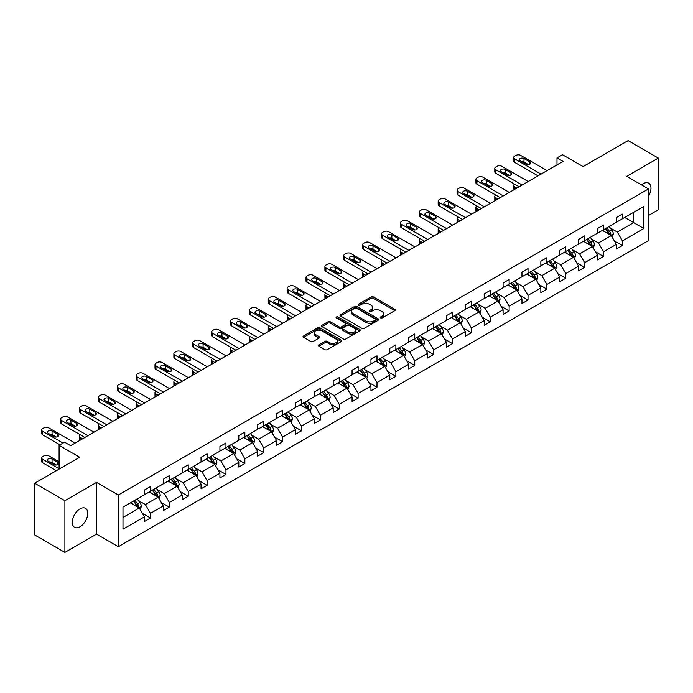 <?xml version="1.0" encoding="UTF-8"?>
<svg xmlns="http://www.w3.org/2000/svg" width="693" height="693" viewBox="0 0 693 693"><rect width="100%" height="100%" fill="white"/><g stroke="black" fill="none" stroke-linecap="round" stroke-linejoin="round"><path stroke-width="1.04" d="M380.535 317.948A1.178 0.676 0 0 0 382.198 317.948L394.819 310.655A1.681 0.97 0 0 0 395.313 309.97A1.681 0.97 0 0 0 394.819 309.286L373.44 296.942A1.681 0.97 0 0 0 371.067 296.942L358.446 304.227A1.178 0.676 0 0 0 358.099 304.712A1.178 0.676 0 0 0 358.446 305.189A1.178 0.676 0 0 0 360.109 305.189L361.737 304.244A5.379 3.101 0 0 1 369.343 304.244L371.127 305.275A5.379 3.101 0 0 1 372.695 307.467A5.379 3.101 0 0 1 371.127 309.667L369.49 310.603A1.178 0.676 0 0 0 369.144 311.088A1.178 0.676 0 0 0 369.49 311.564A1.178 0.676 0 0 0 371.153 311.564L372.791 310.62A5.379 3.101 0 0 1 380.388 310.62L382.172 311.651A5.379 3.101 0 0 1 383.749 313.851A5.379 3.101 0 0 1 382.172 316.043L380.535 316.987A1.178 0.676 0 0 0 380.197 317.463A1.178 0.676 0 0 0 380.535 317.948L380.535 316.987M80.033 526.758A10.949 6.324 120 0 0 87.188 517.099A10.949 6.324 120 0 0 85.508 508.324A10.949 6.324 120 0 0 80.033 508.87A10.949 6.324 120 0 0 72.878 518.52A10.949 6.324 120 0 0 74.549 527.295A10.949 6.324 120 0 0 80.033 526.758M648.483 196.18A10.949 6.324 120 0 0 648.7 183.169A10.949 6.324 120 0 0 643.225 183.714A10.949 6.324 120 0 0 641.536 184.901M648.483 215.462L658.35 209.771L658.35 158.073L628.101 140.601L583.082 166.597L562.508 154.721L556.999 157.9L556.999 164.882M64.899 552.399L96.552 534.13L96.552 482.423L64.899 500.692L64.899 552.399L34.65 534.927L34.65 483.229L79.669 457.241L59.096 445.356L59.096 469.118M64.899 500.692L34.65 483.229M318.919 344.811A1.681 0.97 0 0 0 318.425 345.495A1.681 0.97 0 0 0 318.919 346.179L324.922 349.644A1.681 0.97 0 0 0 327.295 349.644L341.311 341.554A1.681 0.97 0 0 0 341.805 340.869A1.681 0.97 0 0 0 341.311 340.185L319.932 327.841A1.681 0.97 0 0 0 317.559 327.841L303.534 335.932A1.681 0.97 0 0 0 303.049 336.616A1.681 0.97 0 0 0 303.534 337.3L310.785 341.484A1.681 0.97 0 0 0 313.158 341.484L319.161 338.019A1.681 0.97 0 0 0 319.646 337.335A1.681 0.97 0 0 0 319.161 336.651L315.566 334.572A4.496 2.59 0 0 1 314.25 332.744A4.496 2.59 0 0 1 317.022 330.344A4.496 2.59 0 0 1 321.916 330.907L335.992 339.033A4.496 2.59 0 0 1 337.309 340.869A4.496 2.59 0 0 1 334.537 343.26A4.496 2.59 0 0 1 329.643 342.697L327.295 341.346A1.681 0.97 0 0 0 324.922 341.346L318.919 344.811L318.919 346.179M59.096 445.356L64.605 442.177L70.651 445.677L563.054 161.391L556.999 157.9M96.552 482.423L118.33 495.001L648.483 188.92L648.483 240.618L118.33 546.699L118.33 495.001M658.35 158.073L626.706 176.343L648.483 188.92M361.859 328.317A1.681 0.97 0 0 0 364.232 328.317L378.248 320.227A1.681 0.97 0 0 0 378.742 319.542A1.681 0.97 0 0 0 378.248 318.849L356.869 306.505A1.681 0.97 0 0 0 354.495 306.505L340.48 314.605A1.681 0.97 0 0 0 339.986 315.289A1.681 0.97 0 0 0 340.48 315.973L361.859 328.317M336.85 318.2A1.178 0.676 0 0 1 338.045 318.364L338.045 316.97L359.78 329.521A1.681 0.97 0 0 1 360.273 330.206A1.681 0.97 0 0 1 359.78 330.89L345.764 338.981A1.681 0.97 0 0 1 343.39 338.981L322.011 326.637L322.011 325.268A1.681 0.97 0 0 0 321.517 325.953A1.681 0.97 0 0 0 322.011 326.637M322.011 325.268L328.006 321.803A1.681 0.97 0 0 1 330.379 321.803L339.05 326.81A1.681 0.97 0 0 0 341.432 326.81L345.409 324.515A1.681 0.97 0 0 0 345.902 323.822A1.681 0.97 0 0 0 345.409 323.137L336.382 317.931A1.178 0.676 0 0 1 336.036 317.446A1.178 0.676 0 0 1 336.763 316.822A1.178 0.676 0 0 1 338.045 316.97M122.99 507.12L144.413 494.759L144.413 490.072L150.459 486.581L150.459 491.259L163.288 483.853L163.288 479.175L169.335 475.684L169.335 480.362L182.164 472.955L182.164 468.277L188.219 464.786L188.219 469.464L201.039 462.058L201.039 457.38L207.094 453.88L207.094 458.567L219.924 451.16L219.924 446.474L225.97 442.983L225.97 447.669L238.799 440.263L238.799 435.576L244.846 432.085L244.846 436.763L257.675 429.357L257.675 424.679L263.73 421.188L263.73 425.866L276.55 418.459L276.55 413.782L282.605 410.291L282.605 414.968L295.435 407.562L295.435 402.884L301.481 399.385L301.481 404.071L314.31 396.665L314.31 391.987L320.365 388.487L320.365 393.174L333.186 385.767L333.186 381.081L339.241 377.59L339.241 382.267L352.07 374.87L352.07 370.183L358.116 366.692L358.116 371.37L370.946 363.964L370.946 359.286L376.992 355.795L376.992 360.473L389.821 353.066L389.821 348.388L395.876 344.889L395.876 349.575L408.697 342.169L408.697 337.491L414.752 333.991L414.752 338.678L427.581 331.271L427.581 326.585L433.627 323.094L433.627 327.772L446.457 320.374L446.457 315.687L452.503 312.196L452.503 316.874L465.332 309.468L465.332 304.79L471.387 301.299L471.387 305.977L484.216 298.57L484.216 293.893L490.263 290.393L490.263 295.079L503.092 287.673L503.092 282.995L509.138 279.496L509.138 284.182L521.968 276.776L521.968 272.089L528.023 268.598L528.023 273.276L540.843 265.878L540.843 261.192L546.898 257.701L546.898 262.378L559.727 254.972L559.727 250.294L565.774 246.803L565.774 251.481L578.603 244.075L578.603 239.397L584.649 235.906L584.649 240.584L597.479 233.177L597.479 228.499L603.534 225L603.534 229.686L616.363 222.28L616.363 217.593L622.409 214.102L622.409 218.789L643.832 206.419L643.832 228.499L622.409 240.861L622.409 245.547L616.363 249.038L616.363 244.352L603.534 251.758L603.534 256.445L597.479 259.936L597.479 255.258L584.649 262.664L584.649 267.342L578.603 270.833L578.603 266.155L565.774 273.562L565.774 278.239L559.727 281.73L559.727 277.053L546.898 284.459L546.898 289.137L540.843 292.637L540.843 287.95L528.023 295.357L528.023 300.043L521.968 303.534L521.968 298.848L509.138 306.254L509.138 310.94L503.092 314.431L503.092 309.754L490.263 317.16L490.263 321.838L484.216 325.329L484.216 320.651L471.387 328.058L471.387 332.735L465.332 336.226L465.332 331.549L452.503 338.955L452.503 343.633L446.457 347.132L446.457 342.446L433.627 349.852L433.627 354.539L427.581 358.03L427.581 353.343L414.752 360.75L414.752 365.436L408.697 368.927L408.697 364.249L395.876 371.656L395.876 376.334L389.821 379.825L389.821 375.147L376.992 382.553L376.992 387.231L370.946 390.722L370.946 386.044L358.116 393.451L358.116 398.129L352.07 401.628L352.07 396.942L339.241 404.348L339.241 409.035L333.186 412.526L333.186 407.839L320.365 415.246L320.365 419.932L314.31 423.423L314.31 418.745L301.481 426.152L301.481 430.829L295.435 434.32L295.435 429.643L282.605 437.049L282.605 441.727L276.55 445.218L276.55 440.54L263.73 447.947L263.73 452.624L257.675 456.124L257.675 451.438L244.846 458.844L244.846 463.522L238.799 467.021L238.799 462.335L225.97 469.741L225.97 474.428L219.924 477.919L219.924 473.241L207.094 480.639L207.094 485.325L201.039 488.816L201.039 484.138L188.219 491.545L188.219 496.223L182.164 499.714L182.164 495.036L169.335 502.442L169.335 507.12L163.288 510.62L163.288 505.933L150.459 513.34L150.459 518.017L144.413 521.517L144.413 516.831L122.99 529.201L122.99 507.12M149.246 491.961L158.203 497.132L145.374 504.539L138.375 500.493M145.374 504.539L150.459 513.34M158.203 497.132L163.288 505.933M144.413 493.641L145.374 494.196L150.459 491.259M168.13 481.063L177.079 486.235L164.258 493.641L157.25 489.596M164.258 493.641L169.335 502.442M177.079 486.235L182.164 495.036M163.288 482.735L164.258 483.298L169.335 480.362M187.006 470.166L195.963 475.337L183.134 482.735L176.126 478.698M183.134 482.735L188.219 491.545M195.963 475.337L201.039 484.138M182.164 471.838L183.134 472.401L188.219 469.464M205.882 459.26L214.839 464.431L202.009 471.838L195.01 467.792M202.009 471.838L207.094 480.639M214.839 464.431L219.924 473.241M201.039 460.94L202.009 461.503L207.094 458.567M224.757 448.362L233.714 453.534L220.885 460.94L213.886 456.895M220.885 460.94L225.97 469.741M233.714 453.534L238.799 462.335M219.924 450.043L220.885 450.597L225.97 447.669M243.641 437.465L252.59 442.636L239.769 450.043L232.761 445.997M239.769 450.043L244.846 458.844M252.59 442.636L257.675 451.438M238.799 439.145L239.769 439.7L244.846 436.763M262.517 426.567L271.474 431.739L258.645 439.145L251.637 435.1M258.645 439.145L263.73 447.947M271.474 431.739L276.55 440.54M257.675 428.239L258.645 428.802L263.73 425.866M281.393 415.67L290.35 420.842L277.521 428.239L270.521 424.203M277.521 428.239L282.605 437.049M290.35 420.842L295.435 429.643M276.55 417.342L277.521 417.905L282.605 414.968M300.277 404.764L309.225 409.935L296.405 417.342L289.397 413.297M296.405 417.342L301.481 426.152M309.225 409.935L314.31 418.745M295.435 406.444L296.405 407.008L301.481 404.071M319.152 393.867L328.11 399.038L315.28 406.444L308.272 402.399M315.28 406.444L320.365 415.246M328.11 399.038L333.186 407.839M314.31 395.547L315.28 396.101L320.365 393.174M338.028 382.969L346.985 388.141L334.156 395.547L327.157 391.502M334.156 395.547L339.241 404.348M346.985 388.141L352.07 396.942M333.186 384.65L334.156 385.204L339.241 382.267M356.904 372.072L365.861 377.243L353.032 384.65L346.032 380.604M353.032 384.65L358.116 393.451M365.861 377.243L370.946 386.044M352.07 373.744L353.032 374.307L358.116 371.37M375.788 361.174L384.736 366.346L371.916 373.744L364.908 369.707M371.916 373.744L376.992 382.553M384.736 366.346L389.821 375.147M370.946 362.846L371.916 363.409L376.992 360.473M394.663 350.277L403.621 355.44L390.791 362.846L383.783 358.801M390.791 362.846L395.876 371.656M403.621 355.44L408.697 364.249M389.821 351.949L390.791 352.512L395.876 349.575M413.539 339.371L422.496 344.542L409.667 351.949L402.668 347.903M409.667 351.949L414.752 360.75M422.496 344.542L427.581 353.343M408.697 341.051L409.667 341.606L414.752 338.678M432.415 328.473L441.372 333.645L428.543 341.051L421.543 337.006M428.543 341.051L433.627 349.852M441.372 333.645L446.457 342.446M427.581 330.154L428.543 330.708L433.627 327.772M451.299 317.576L460.256 322.747L447.427 330.154L440.419 326.108M447.427 330.154L452.503 338.955M460.256 322.747L465.332 331.549M446.457 319.256L447.427 319.811L452.503 316.874M470.175 306.678L479.132 311.85L466.302 319.256L459.294 315.211M466.302 319.256L471.387 328.058M479.132 311.85L484.216 320.651M465.332 308.35L466.302 308.913L471.387 305.977M489.05 295.781L498.007 300.944L485.178 308.35L478.179 304.314M485.178 308.35L490.263 317.16M498.007 300.944L503.092 309.754M484.216 297.453L485.178 298.016L490.263 295.079M507.934 284.875L516.883 290.046L504.062 297.453L497.054 293.408M504.062 297.453L509.138 306.254M516.883 290.046L521.968 298.848M503.092 286.555L504.062 287.11L509.138 284.182M526.81 273.978L535.767 279.149L522.938 286.555L515.93 282.51M522.938 286.555L528.023 295.357M535.767 279.149L540.843 287.95M521.968 275.658L522.938 276.212L528.023 273.276M545.686 263.08L554.643 268.252L541.813 275.658L534.814 271.613M541.813 275.658L546.898 284.459M554.643 268.252L559.727 277.053M540.843 264.761L541.813 265.315L546.898 262.378M564.561 252.183L573.518 257.354L560.689 264.761L553.69 260.715M560.689 264.761L565.774 273.562M573.518 257.354L578.603 266.155M559.727 253.855L560.689 254.418L565.774 251.481M583.445 241.285L592.394 246.448L579.573 253.855L572.565 249.818M579.573 253.855L584.649 262.664M592.394 246.448L597.479 255.258M578.603 242.957L579.573 243.52L584.649 240.584M602.321 230.379L611.278 235.551L598.449 242.957L591.441 238.912M598.449 242.957L603.534 251.758M611.278 235.551L616.363 244.352M597.479 232.06L598.449 232.614L603.534 229.686M624.705 217.455L633.662 222.626L617.324 232.06L610.325 228.014M617.324 232.06L622.409 240.861M643.832 228.499L633.662 222.626L633.662 212.283L643.832 206.419M96.552 534.13L118.33 546.699M616.363 221.162L617.324 221.717L622.409 218.789M122.99 517.463L139.328 508.03L130.371 502.858M139.328 508.03L144.413 516.831M614.362 240.895L622.409 245.547M595.486 251.793L603.534 256.445M576.602 262.699L584.649 267.342M557.726 273.596L565.774 278.239M538.851 284.494L546.898 289.137M519.975 295.391L528.023 300.043M501.091 306.289L509.138 310.94M482.215 317.195L490.263 321.838M463.34 328.092L471.387 332.735M444.464 338.99L452.503 343.633M425.58 349.887L433.627 354.539M406.704 360.784L414.752 365.436M387.829 371.691L395.876 376.334M368.945 382.588L376.992 387.231M350.069 393.485L358.116 398.129M331.193 404.383L339.241 409.035M312.318 415.28L320.365 419.932M293.434 426.186L301.481 430.829M274.558 437.084L282.605 441.727M255.682 447.981L263.73 452.624M236.798 458.879L244.846 463.522M217.923 469.776L225.97 474.428M199.047 480.682L207.094 485.325M180.171 491.58L188.219 496.223M161.287 502.477L169.335 507.12M142.411 513.374L150.459 518.017M381.011 318.113L382.172 317.437A5.379 3.101 0 0 0 383.749 315.246L383.749 313.851M372.695 307.467L372.695 308.87A5.379 3.101 0 0 1 371.127 311.062L369.958 311.729M394.802 310.672L373.44 298.336A1.681 0.97 0 0 0 371.067 298.336L358.913 305.353M378.231 320.235L356.869 307.909A1.681 0.97 0 0 0 354.495 307.909L340.506 315.982M375.285 320.019A1.178 0.676 0 0 0 375.623 319.542A1.178 0.676 0 0 0 375.285 319.057L356.514 308.22A1.178 0.676 0 0 0 354.851 308.22L353.127 309.217A5.379 3.101 0 0 0 351.559 311.417A5.379 3.101 0 0 0 353.127 313.608L365.956 321.015A5.379 3.101 0 0 0 373.562 321.015L375.285 320.019L375.285 321.413A1.178 0.676 0 0 0 375.623 320.937L375.623 319.542M351.559 311.417L351.559 312.812A5.379 3.101 0 0 0 353.127 315.003L353.127 313.608M375.285 321.413L373.562 322.41A5.379 3.101 0 0 1 365.956 322.41L353.127 315.003M322.028 326.646L328.006 323.198L328.006 321.803M345.902 323.822L345.902 325.225A1.681 0.97 0 0 1 345.409 325.909L341.432 328.205A1.681 0.97 0 0 1 339.05 328.205L330.379 323.198A1.681 0.97 0 0 0 328.006 323.198M338.045 318.364L359.762 330.899M348.051 331.999A4.496 2.59 0 0 0 352.945 332.562A4.496 2.59 0 0 0 355.726 330.171A4.496 2.59 0 0 0 354.409 328.335L349.445 325.467A1.681 0.97 0 0 0 347.072 325.467L343.096 327.772A1.681 0.97 0 0 0 342.602 328.456A1.681 0.97 0 0 0 343.096 329.14L348.051 331.999L348.051 333.402A4.496 2.59 0 0 0 352.945 333.965A4.496 2.59 0 0 0 355.726 331.566L355.726 330.171M342.602 328.456L342.602 329.851A1.681 0.97 0 0 0 343.096 330.535L343.096 329.14M348.051 333.402L343.096 330.535M337.309 340.869L337.309 342.264A4.496 2.59 0 0 1 334.537 344.664A4.496 2.59 0 0 1 329.643 344.1L327.295 342.74A1.681 0.97 0 0 0 324.922 342.74L318.945 346.197M314.25 332.744L314.25 334.139A4.496 2.59 0 0 0 315.566 335.975L315.566 334.572M319.135 338.037L315.566 335.975M341.311 340.185L341.311 341.554L319.932 329.236A1.681 0.97 0 0 0 317.559 329.236L303.56 337.318M612.196 237.145L613.305 233.931A4.539 2.616 -120 0 0 611.858 230.067L609.147 226.446M604.27 231.505L603.092 229.937M516.822 188.08L514.682 186.841L514.682 189.319M513.963 189.726A3.422 1.975 180 0 1 513.678 188.938L513.678 185.447A3.422 1.975 -0 0 0 514.682 186.841M610.602 235.17L610.862 234.121A4.539 2.616 -120 0 0 609.563 231.401L606.843 227.772M605.708 228.43L608.697 232.415A2.313 1.334 60 0 1 609.121 233.117L610.862 234.121M605.396 228.612L608.107 232.233A4.539 2.616 60 0 1 609.242 234.381M514.57 184.121A3.422 1.975 -0 0 0 513.678 185.447M541.025 174.108L514.682 158.896A3.422 1.975 0 0 1 513.678 157.502A3.422 1.975 0 0 1 514.682 156.098L515.895 155.405A3.422 1.975 0 0 1 520.738 155.405L547.08 170.608M513.678 157.502L513.678 160.993A3.422 1.975 180 0 0 514.682 162.387L538.002 175.849M520.131 160.785A2.737 1.577 180 0 1 519.326 159.667A2.737 1.577 180 0 1 521.015 158.203A2.737 1.577 180 0 1 524.003 158.55L529.807 161.902A2.737 1.577 180 0 1 530.613 163.02A2.737 1.577 180 0 1 528.924 164.475A2.737 1.577 180 0 1 525.935 164.137L520.131 160.785M521.552 161.608A2.737 1.577 180 0 1 524.003 162.041L528.387 164.57M593.321 248.042L594.429 244.828A4.539 2.616 -120 0 0 592.983 240.965L590.263 237.344M585.394 242.411L584.216 240.835M497.946 198.978L495.807 197.739L495.807 200.216M495.088 200.623A3.422 1.975 180 0 1 494.802 199.835L494.802 196.344A3.422 1.975 -0 0 0 495.807 197.739M591.727 246.067L591.978 245.027A4.539 2.616 -120 0 0 590.687 242.299L587.967 238.669M586.832 239.328L589.821 243.321A2.313 1.334 60 0 1 590.237 244.023L591.978 245.027M586.512 239.509L589.232 243.13A4.539 2.616 60 0 1 590.358 245.279M495.686 195.019A3.422 1.975 -0 0 0 494.802 196.344M574.436 258.948L575.554 255.726A4.539 2.616 -120 0 0 574.107 251.871L571.387 248.241M566.519 253.309L565.341 251.732M479.071 209.875L476.931 208.636L476.931 211.114M476.212 211.53A3.422 1.975 180 0 1 475.926 210.733L475.926 207.242A3.422 1.975 -0 0 0 476.931 208.636M572.851 256.964L573.102 255.925A4.539 2.616 -120 0 0 571.803 253.196L569.092 249.567M567.957 250.225L570.945 254.218A2.313 1.334 60 0 1 571.361 254.92L573.102 255.925M567.636 250.407L570.356 254.036A4.539 2.616 60 0 1 571.482 256.176M476.81 205.916A3.422 1.975 -0 0 0 475.926 207.242M522.15 185.005L495.807 169.794A3.422 1.975 0 0 1 494.802 168.399A3.422 1.975 0 0 1 495.807 166.996L497.02 166.303A3.422 1.975 0 0 1 501.853 166.303L528.205 181.514M494.802 168.399L494.802 171.89A3.422 1.975 180 0 0 495.807 173.285L519.126 186.755M501.247 171.682A2.737 1.577 180 0 1 500.45 170.565A2.737 1.577 180 0 1 502.139 169.101A2.737 1.577 180 0 1 505.128 169.447L510.932 172.8A2.737 1.577 180 0 1 511.737 173.917A2.737 1.577 180 0 1 510.048 175.381A2.737 1.577 180 0 1 507.059 175.034L501.247 171.682M502.676 172.505A2.737 1.577 180 0 1 505.128 172.938L509.511 175.468M503.274 195.902L476.931 180.691A3.422 1.975 0 0 1 475.926 179.296A3.422 1.975 0 0 1 476.931 177.902L478.135 177.2A3.422 1.975 0 0 1 482.978 177.2L509.32 192.411M475.926 179.296L475.926 182.787A3.422 1.975 180 0 0 476.931 184.191L500.251 197.652M482.371 182.58A2.737 1.577 180 0 1 481.574 181.462A2.737 1.577 180 0 1 483.264 179.998A2.737 1.577 180 0 1 486.243 180.345L492.056 183.697A2.737 1.577 180 0 1 492.853 184.814A2.737 1.577 180 0 1 491.164 186.278A2.737 1.577 180 0 1 488.184 185.932L482.371 182.58M483.801 183.402A2.737 1.577 180 0 1 486.243 183.836L490.627 186.365M555.561 269.846L556.678 266.632A4.539 2.616 -120 0 0 555.232 262.768L552.512 259.139M547.635 264.206L546.456 262.63M460.195 220.772L458.047 219.542L458.047 222.011M457.337 222.427A3.422 1.975 180 0 1 457.051 221.639L457.051 218.139A3.422 1.975 -0 0 0 458.047 219.542M553.976 267.862L554.227 266.822A4.539 2.616 -120 0 0 552.927 264.094L550.207 260.464M549.073 261.122L552.061 265.116A2.313 1.334 60 0 1 552.486 265.817L554.227 266.822M548.761 261.304L551.472 264.934A4.539 2.616 60 0 1 552.607 267.074M457.934 216.814A3.422 1.975 -0 0 0 457.051 218.139M484.39 206.8L458.047 191.589A3.422 1.975 0 0 1 457.051 190.194A3.422 1.975 0 0 1 458.047 188.799L459.26 188.098A3.422 1.975 0 0 1 464.102 188.098L490.445 203.309M457.051 190.194L457.051 193.685A3.422 1.975 180 0 0 458.047 195.088L481.366 208.55M463.496 193.477A2.737 1.577 180 0 1 462.69 192.359A2.737 1.577 180 0 1 464.379 190.904A2.737 1.577 180 0 1 467.368 191.242L473.18 194.594A2.737 1.577 180 0 1 473.977 195.712A2.737 1.577 180 0 1 472.288 197.176A2.737 1.577 180 0 1 469.3 196.829L463.496 193.477M464.916 194.3A2.737 1.577 180 0 1 467.368 194.733L471.751 197.271M536.685 280.743L537.794 277.529A4.539 2.616 -120 0 0 536.347 273.666L533.636 270.036M528.759 275.104L527.581 273.536M441.311 231.679L439.171 230.44L439.171 232.909M438.452 233.324A3.422 1.975 180 0 1 438.167 232.536L438.167 229.045A3.422 1.975 -0 0 0 439.171 230.44M535.091 278.759L535.351 277.72A4.539 2.616 -120 0 0 534.052 274.991L531.332 271.37M530.197 272.02L533.186 276.013A2.313 1.334 60 0 1 533.61 276.715L535.351 277.72M529.885 272.202L532.596 275.831A4.539 2.616 60 0 1 533.731 277.971M439.05 227.711A3.422 1.975 -0 0 0 438.167 229.045M465.514 217.697L439.171 202.495A3.422 1.975 0 0 1 438.167 201.091A3.422 1.975 0 0 1 439.171 199.697L440.384 198.995A3.422 1.975 0 0 1 445.227 198.995L471.569 214.206M438.167 201.091L438.167 204.591A3.422 1.975 180 0 0 439.171 205.986L462.491 219.447M444.62 204.374A2.737 1.577 180 0 1 443.815 203.257A2.737 1.577 180 0 1 445.504 201.802A2.737 1.577 180 0 1 448.492 202.139L454.296 205.492A2.737 1.577 180 0 1 455.102 206.618A2.737 1.577 180 0 1 453.413 208.073A2.737 1.577 180 0 1 450.424 207.735L444.62 204.374M446.041 205.197A2.737 1.577 180 0 1 448.492 205.639L452.875 208.169M517.81 291.64L518.918 288.427A4.539 2.616 -120 0 0 517.472 284.563L514.752 280.942M509.883 286.001L508.705 284.433M422.435 242.576L420.296 241.337L420.296 243.815M419.577 244.222A3.422 1.975 180 0 1 419.291 243.434L419.291 239.943A3.422 1.975 -0 0 0 420.296 241.337M516.216 289.665L516.467 288.617A4.539 2.616 -120 0 0 515.176 285.888L512.456 282.268M511.321 282.926L514.31 286.911A2.313 1.334 60 0 1 514.726 287.612L516.467 288.617M511.001 283.108L513.721 286.729A4.539 2.616 60 0 1 514.847 288.877M420.175 238.617A3.422 1.975 -0 0 0 419.291 239.943M446.639 228.603L420.296 213.392A3.422 1.975 0 0 1 419.291 211.997A3.422 1.975 0 0 1 420.296 210.594L421.5 209.901A3.422 1.975 0 0 1 426.342 209.901L452.685 225.104M419.291 211.997L419.291 215.488A3.422 1.975 180 0 0 420.296 216.883L443.615 230.345M425.736 215.28A2.737 1.577 180 0 1 424.939 214.163A2.737 1.577 180 0 1 426.628 212.699A2.737 1.577 180 0 1 429.608 213.046L435.421 216.398A2.737 1.577 180 0 1 436.226 217.515A2.737 1.577 180 0 1 434.528 218.971A2.737 1.577 180 0 1 431.548 218.633L425.736 215.28M427.165 216.103A2.737 1.577 180 0 1 429.608 216.537L434 219.066M498.925 302.538L500.043 299.324A4.539 2.616 -120 0 0 498.596 295.461L495.876 291.84M491.008 296.907L489.83 295.331M403.56 253.473L401.412 252.235L401.412 254.712M400.701 255.119A3.422 1.975 180 0 1 400.415 254.331L400.415 250.84A3.422 1.975 -0 0 0 401.412 252.235M497.34 300.563L497.591 299.523A4.539 2.616 -120 0 0 496.292 296.795L493.581 293.165M492.437 293.823L495.434 297.817A2.313 1.334 60 0 1 495.85 298.518L497.591 299.523M492.125 294.005L494.845 297.626A4.539 2.616 60 0 1 495.971 299.774M401.299 249.515A3.422 1.975 -0 0 0 400.415 250.84M427.763 239.501L401.412 224.289A3.422 1.975 0 0 1 400.415 222.895A3.422 1.975 0 0 1 401.412 221.491L402.624 220.798A3.422 1.975 0 0 1 407.467 220.798L433.809 236.01M400.415 222.895L400.415 226.386A3.422 1.975 180 0 0 401.412 227.78L424.731 241.251M406.86 226.178A2.737 1.577 180 0 1 406.063 225.06A2.737 1.577 180 0 1 407.753 223.596A2.737 1.577 180 0 1 410.732 223.943L416.545 227.295A2.737 1.577 180 0 1 417.342 228.413A2.737 1.577 180 0 1 415.653 229.877A2.737 1.577 180 0 1 412.673 229.53L406.86 226.178M408.29 227.001A2.737 1.577 180 0 1 410.732 227.434L415.116 229.963M480.05 313.435L481.159 310.221A4.539 2.616 -120 0 0 479.712 306.367L477.001 302.737M472.124 307.805L470.945 306.228M384.676 264.371L382.536 263.132L382.536 265.61M381.817 266.025A3.422 1.975 180 0 1 381.531 265.228L381.531 261.737A3.422 1.975 -0 0 0 382.536 263.132M478.465 311.46L478.716 310.421A4.539 2.616 -120 0 0 477.416 307.692L474.696 304.062M473.562 304.721L476.55 308.714A2.313 1.334 60 0 1 476.975 309.416L478.716 310.421M473.25 304.903L475.961 308.532A4.539 2.616 60 0 1 477.096 310.672M382.423 260.412A3.422 1.975 -0 0 0 381.531 261.737M408.879 250.398L382.536 235.187A3.422 1.975 0 0 1 381.531 233.792A3.422 1.975 0 0 1 382.536 232.398L383.749 231.696A3.422 1.975 0 0 1 388.591 231.696L414.934 246.907M381.531 233.792L381.531 237.283A3.422 1.975 180 0 0 382.536 238.687L405.855 252.148M387.985 237.075A2.737 1.577 180 0 1 387.179 235.958A2.737 1.577 180 0 1 388.868 234.494A2.737 1.577 180 0 1 391.857 234.84L397.661 238.193A2.737 1.577 180 0 1 398.466 239.31A2.737 1.577 180 0 1 396.777 240.774A2.737 1.577 180 0 1 393.789 240.428L387.985 237.075M389.405 237.898A2.737 1.577 180 0 1 391.857 238.331L396.24 240.861M461.174 324.341L462.283 321.128A4.539 2.616 -120 0 0 460.836 317.264L458.116 313.634M453.248 318.702L452.07 317.125M365.8 275.268L363.66 274.038L363.66 276.507M362.941 276.923A3.422 1.975 180 0 1 362.656 276.135L362.656 272.635A3.422 1.975 -0 0 0 363.66 274.038M459.58 322.358L459.84 321.318A4.539 2.616 -120 0 0 458.541 318.589L455.821 314.96M454.686 315.618L457.675 319.612A2.313 1.334 60 0 1 458.099 320.313L459.84 321.318M454.365 315.8L457.085 319.43A4.539 2.616 60 0 1 458.22 321.569M363.539 271.309A3.422 1.975 -0 0 0 362.656 272.635M390.003 261.296L363.66 246.084A3.422 1.975 0 0 1 362.656 244.69A3.422 1.975 0 0 1 363.66 243.295L364.873 242.593A3.422 1.975 0 0 1 369.707 242.593L396.058 257.805M362.656 244.69L362.656 248.181A3.422 1.975 180 0 0 363.66 249.584L386.98 263.045M369.109 247.973A2.737 1.577 180 0 1 368.304 246.855A2.737 1.577 180 0 1 369.993 245.4A2.737 1.577 180 0 1 372.981 245.738L378.785 249.09A2.737 1.577 180 0 1 379.591 250.208A2.737 1.577 180 0 1 377.902 251.672A2.737 1.577 180 0 1 374.913 251.325L369.109 247.973M370.53 248.796A2.737 1.577 180 0 1 372.981 249.229L377.364 251.767M442.29 335.239L443.407 332.025A4.539 2.616 -120 0 0 441.961 328.161L439.241 324.532M434.372 329.599L433.194 328.032M346.924 286.174L344.785 284.936L344.785 287.404M344.066 287.82A3.422 1.975 180 0 1 343.78 287.032L343.78 283.541A3.422 1.975 -0 0 0 344.785 284.936M440.705 333.255L440.956 332.216A4.539 2.616 -120 0 0 439.657 329.487L436.945 325.866M435.81 326.516L438.799 330.509A2.313 1.334 60 0 1 439.215 331.211L440.956 332.216M435.49 326.698L438.21 330.327A4.539 2.616 60 0 1 439.336 332.467M344.664 282.207A3.422 1.975 -0 0 0 343.78 283.541M423.414 346.136L424.532 342.922A4.539 2.616 -120 0 0 423.085 339.059L420.365 335.438M415.488 340.497L414.31 338.929M328.049 297.072L325.901 295.833L325.901 298.302M325.19 298.718A3.422 1.975 180 0 1 324.904 297.929L324.904 294.438A3.422 1.975 -0 0 0 325.901 295.833M421.829 344.161L422.08 343.113A4.539 2.616 -120 0 0 420.781 340.384L418.061 336.763M416.926 337.422L419.923 341.406A2.313 1.334 60 0 1 420.339 342.108L422.08 343.113M416.614 337.604L419.326 341.225A4.539 2.616 60 0 1 420.46 343.364M325.788 293.113A3.422 1.975 -0 0 0 324.904 294.438M404.539 357.034L405.648 353.82A4.539 2.616 -120 0 0 404.201 349.956L401.49 346.335M396.613 351.403L395.434 349.826M309.165 307.969L307.025 306.73L307.025 309.208M306.306 309.615A3.422 1.975 180 0 1 306.02 308.827L306.02 305.336A3.422 1.975 -0 0 0 307.025 306.73M402.945 355.059L403.205 354.019A4.539 2.616 -120 0 0 401.905 351.29L399.185 347.661M398.051 348.319L401.039 352.304A2.313 1.334 60 0 1 401.464 353.006L403.205 354.019M397.739 348.501L400.45 352.122A4.539 2.616 60 0 1 401.585 354.27M306.904 304.01A3.422 1.975 -0 0 0 306.02 305.336M385.663 367.931L386.772 364.717A4.539 2.616 -120 0 0 385.325 360.862L382.605 357.233M377.737 362.3L376.559 360.724M290.289 318.867L288.149 317.628L288.149 320.105M287.43 320.521A3.422 1.975 180 0 1 287.145 319.724L287.145 316.233A3.422 1.975 -0 0 0 288.149 317.628M384.069 365.956L384.32 364.916A4.539 2.616 -120 0 0 383.03 362.188L380.31 358.558M379.175 359.217L382.164 363.21A2.313 1.334 60 0 1 382.579 363.912L384.32 364.916M378.854 359.398L381.574 363.028A4.539 2.616 60 0 1 382.701 365.168M288.028 314.908A3.422 1.975 -0 0 0 287.145 316.233M366.779 378.837L367.896 375.623A4.539 2.616 -120 0 0 366.45 371.76L363.73 368.13M358.861 373.198L357.683 371.621M271.413 329.764L269.274 328.534L269.274 331.003M268.555 331.419A3.422 1.975 180 0 1 268.269 330.63L268.269 327.131A3.422 1.975 -0 0 0 269.274 328.534M365.194 376.853L365.445 375.814A4.539 2.616 -120 0 0 364.146 373.085L361.434 369.456M360.291 370.114L363.288 374.107A2.313 1.334 60 0 1 363.704 374.809L365.445 375.814M359.979 370.296L362.699 373.925A4.539 2.616 60 0 1 363.825 376.065M269.153 325.805A3.422 1.975 -0 0 0 268.269 327.131M347.903 389.735L349.021 386.521A4.539 2.616 -120 0 0 347.565 382.657L344.854 379.028M339.977 384.095L338.799 382.527M252.529 340.67L250.39 339.431L250.39 341.9M249.671 342.316A3.422 1.975 180 0 1 249.393 341.528L249.393 338.028A3.422 1.975 -0 0 0 250.39 339.431M346.318 387.751L346.569 386.711A4.539 2.616 -120 0 0 345.27 383.983L342.55 380.362M341.415 381.011L344.404 385.005A2.313 1.334 60 0 1 344.828 385.706L346.569 386.711M341.103 381.193L343.815 384.823A4.539 2.616 60 0 1 344.949 386.963M250.277 336.703A3.422 1.975 -0 0 0 249.393 338.028M329.028 400.632L330.137 397.418A4.539 2.616 -120 0 0 328.69 393.555L325.979 389.934M321.102 394.993L319.923 393.425M233.654 351.568L231.514 350.329L231.514 352.798M230.795 353.213A3.422 1.975 180 0 1 230.509 352.425L230.509 348.934A3.422 1.975 -0 0 0 231.514 350.329M327.434 398.657L327.694 397.609A4.539 2.616 -120 0 0 326.394 394.88L323.674 391.259M322.54 391.909L325.528 395.902A2.313 1.334 60 0 1 325.953 396.604L327.694 397.609M322.219 392.099L324.939 395.72A4.539 2.616 60 0 1 326.074 397.86M231.393 347.609A3.422 1.975 -0 0 0 230.509 348.934M310.143 411.529L311.261 408.316A4.539 2.616 -120 0 0 309.814 404.452L307.094 400.831M302.226 405.899L301.048 404.322M214.778 362.465L212.638 361.226L212.638 363.704M211.919 364.111A3.422 1.975 180 0 1 211.634 363.323L211.634 359.832A3.422 1.975 -0 0 0 212.638 361.226M308.558 409.554L308.809 408.515A4.539 2.616 -120 0 0 307.51 405.786L304.799 402.157M303.664 402.815L306.652 406.8A2.313 1.334 60 0 1 307.068 407.501L308.809 408.515M303.343 402.997L306.063 406.618A4.539 2.616 60 0 1 307.19 408.766M212.517 358.506A3.422 1.975 -0 0 0 211.634 359.832M291.268 422.427L292.385 419.213A4.539 2.616 -120 0 0 290.939 415.358L288.219 411.729M283.342 416.796L282.164 415.22M195.902 373.362L193.754 372.124L193.754 374.601M193.044 375.017A3.422 1.975 180 0 1 192.758 374.22L192.758 370.729A3.422 1.975 -0 0 0 193.754 372.124M289.683 420.452L289.934 419.412A4.539 2.616 -120 0 0 288.635 416.684L285.923 413.054M284.78 413.712L287.777 417.706A2.313 1.334 60 0 1 288.193 418.407L289.934 419.412M284.468 413.894L287.188 417.524A4.539 2.616 60 0 1 288.314 419.663M193.642 369.404A3.422 1.975 -0 0 0 192.758 370.729M272.392 433.333L273.501 430.119A4.539 2.616 -120 0 0 272.054 426.256L269.343 422.626M264.466 427.694L263.288 426.117M177.018 384.26L174.879 383.03L174.879 385.499M174.16 385.914A3.422 1.975 180 0 1 173.874 385.126L173.874 381.626A3.422 1.975 -0 0 0 174.879 383.03M270.798 431.349L271.058 430.31A4.539 2.616 -120 0 0 269.759 427.581L267.039 423.951M265.904 424.61L268.893 428.603A2.313 1.334 60 0 1 269.317 429.305L271.058 430.31M265.592 424.792L268.304 428.421A4.539 2.616 60 0 1 269.438 430.561M174.766 380.301A3.422 1.975 -0 0 0 173.874 381.626M371.127 272.193L344.785 256.99A3.422 1.975 0 0 1 343.78 255.587A3.422 1.975 0 0 1 344.785 254.192L345.989 253.491A3.422 1.975 0 0 1 350.831 253.491L377.174 268.702M343.78 255.587L343.78 259.087A3.422 1.975 180 0 0 344.785 260.481L368.104 273.943M350.225 258.87A2.737 1.577 180 0 1 349.428 257.753A2.737 1.577 180 0 1 351.117 256.297A2.737 1.577 180 0 1 354.097 256.635L359.91 259.988A2.737 1.577 180 0 1 360.706 261.114A2.737 1.577 180 0 1 359.017 262.569A2.737 1.577 180 0 1 356.037 262.231L350.225 258.87M351.654 259.693A2.737 1.577 180 0 1 354.097 260.135L358.48 262.664M352.252 283.099L325.901 267.888A3.422 1.975 0 0 1 324.904 266.493A3.422 1.975 0 0 1 325.901 265.09L327.113 264.397A3.422 1.975 0 0 1 331.956 264.397L358.298 279.6M324.904 266.493L324.904 269.984A3.422 1.975 180 0 0 325.901 271.379L349.22 284.84M331.349 269.776A2.737 1.577 180 0 1 330.544 268.659A2.737 1.577 180 0 1 332.242 267.195A2.737 1.577 180 0 1 335.221 267.541L341.034 270.894A2.737 1.577 180 0 1 341.831 272.011A2.737 1.577 180 0 1 340.142 273.466A2.737 1.577 180 0 1 337.162 273.129L331.349 269.776M332.77 270.599A2.737 1.577 180 0 1 335.221 271.032L339.605 273.562M333.368 293.997L307.025 278.785A3.422 1.975 0 0 1 306.02 277.391A3.422 1.975 0 0 1 307.025 275.987L308.238 275.294A3.422 1.975 0 0 1 313.08 275.294L339.423 290.506M306.02 277.391L306.02 280.882A3.422 1.975 180 0 0 307.025 282.276L330.344 295.738M312.474 280.674A2.737 1.577 180 0 1 311.668 279.556A2.737 1.577 180 0 1 313.357 278.092A2.737 1.577 180 0 1 316.346 278.439L322.15 281.791A2.737 1.577 180 0 1 322.955 282.909A2.737 1.577 180 0 1 321.266 284.364A2.737 1.577 180 0 1 318.278 284.026L312.474 280.674M313.894 281.497A2.737 1.577 180 0 1 316.346 281.93L320.729 284.459M314.492 304.894L288.149 289.683A3.422 1.975 0 0 1 287.145 288.288A3.422 1.975 0 0 1 288.149 286.893L289.353 286.192A3.422 1.975 0 0 1 294.196 286.192L320.538 301.403M287.145 288.288L287.145 291.779A3.422 1.975 180 0 0 288.149 293.182L311.469 306.644M293.589 291.571A2.737 1.577 180 0 1 292.792 290.454A2.737 1.577 180 0 1 294.482 288.99A2.737 1.577 180 0 1 297.462 289.336L303.274 292.689A2.737 1.577 180 0 1 304.08 293.806A2.737 1.577 180 0 1 302.382 295.27A2.737 1.577 180 0 1 299.402 294.923L293.589 291.571M295.019 292.394A2.737 1.577 180 0 1 297.462 292.827L301.853 295.357M295.616 315.791L269.274 300.58A3.422 1.975 0 0 1 268.269 299.185A3.422 1.975 0 0 1 269.274 297.791L270.478 297.089A3.422 1.975 0 0 1 275.32 297.089L301.663 312.3M268.269 299.185L268.269 302.676A3.422 1.975 180 0 0 269.274 304.08L292.585 317.541M274.714 302.469A2.737 1.577 180 0 1 273.917 301.351A2.737 1.577 180 0 1 275.606 299.896A2.737 1.577 180 0 1 278.586 300.234L284.399 303.586A2.737 1.577 180 0 1 285.195 304.703A2.737 1.577 180 0 1 283.506 306.167A2.737 1.577 180 0 1 280.526 305.821L274.714 302.469M276.143 303.291A2.737 1.577 180 0 1 278.586 303.725L282.969 306.263M276.732 326.689L250.39 311.486A3.422 1.975 0 0 1 249.393 310.083A3.422 1.975 0 0 1 250.39 308.688L251.602 307.987A3.422 1.975 0 0 1 256.445 307.987L282.787 323.198M249.393 310.083L249.393 313.582A3.422 1.975 180 0 0 250.39 314.977L273.709 328.439M255.838 313.366A2.737 1.577 180 0 1 255.033 312.248A2.737 1.577 180 0 1 256.722 310.793A2.737 1.577 180 0 1 259.71 311.131L265.514 314.483A2.737 1.577 180 0 1 266.32 315.601A2.737 1.577 180 0 1 264.631 317.065A2.737 1.577 180 0 1 261.642 316.727L255.838 313.366M257.259 314.189A2.737 1.577 180 0 1 259.71 314.631L264.094 317.16M257.857 337.595L231.514 322.384A3.422 1.975 0 0 1 230.509 320.989A3.422 1.975 0 0 1 231.514 319.586L232.727 318.893A3.422 1.975 0 0 1 237.56 318.893L263.912 334.095M230.509 320.989L230.509 324.48A3.422 1.975 180 0 0 231.514 325.875L254.833 339.336M236.963 324.272A2.737 1.577 180 0 1 236.157 323.155A2.737 1.577 180 0 1 237.846 321.691A2.737 1.577 180 0 1 240.835 322.028L246.639 325.389A2.737 1.577 180 0 1 247.444 326.507A2.737 1.577 180 0 1 245.755 327.962A2.737 1.577 180 0 1 242.767 327.624L236.963 324.272M238.383 325.095A2.737 1.577 180 0 1 240.835 325.528L245.218 328.058M238.981 348.492L212.638 333.281A3.422 1.975 0 0 1 211.634 331.886A3.422 1.975 0 0 1 212.638 330.483L213.842 329.79A3.422 1.975 0 0 1 218.685 329.79L245.027 345.001M211.634 331.886L211.634 335.377A3.422 1.975 180 0 0 212.638 336.772L235.958 350.234M218.078 335.169A2.737 1.577 180 0 1 217.281 334.052A2.737 1.577 180 0 1 218.971 332.588A2.737 1.577 180 0 1 221.951 332.935L227.763 336.287A2.737 1.577 180 0 1 228.56 337.404A2.737 1.577 180 0 1 226.871 338.86A2.737 1.577 180 0 1 223.891 338.522L218.078 335.169M219.508 335.992A2.737 1.577 180 0 1 221.951 336.426L226.334 338.955M220.105 359.39L193.754 344.178A3.422 1.975 0 0 1 192.758 342.784A3.422 1.975 0 0 1 193.754 341.389L194.967 340.687A3.422 1.975 0 0 1 199.809 340.687L226.152 355.899M192.758 342.784L192.758 346.275A3.422 1.975 180 0 0 193.754 347.669L217.074 361.14M199.203 346.067A2.737 1.577 180 0 1 198.397 344.949A2.737 1.577 180 0 1 200.095 343.485A2.737 1.577 180 0 1 203.075 343.832L208.888 347.184A2.737 1.577 180 0 1 209.684 348.302A2.737 1.577 180 0 1 207.995 349.766A2.737 1.577 180 0 1 205.015 349.419L199.203 346.067M200.623 346.89A2.737 1.577 180 0 1 203.075 347.323L207.458 349.852M201.221 370.287L174.879 355.076A3.422 1.975 0 0 1 173.874 353.681A3.422 1.975 0 0 1 174.879 352.287L176.091 351.585A3.422 1.975 0 0 1 180.934 351.585L207.276 366.796M173.874 353.681L173.874 357.172A3.422 1.975 180 0 0 174.879 358.576L198.198 372.037M180.327 356.964A2.737 1.577 180 0 1 179.522 355.847A2.737 1.577 180 0 1 181.211 354.392A2.737 1.577 180 0 1 184.199 354.729L190.003 358.082A2.737 1.577 180 0 1 190.809 359.199A2.737 1.577 180 0 1 189.12 360.663A2.737 1.577 180 0 1 186.131 360.317L180.327 356.964M181.748 357.787A2.737 1.577 180 0 1 184.199 358.22L188.583 360.758M253.517 444.23L254.626 441.017A4.539 2.616 -120 0 0 253.179 437.153L250.459 433.523M245.591 438.591L244.412 437.023M158.143 395.166L156.003 393.927L156.003 396.396M155.284 396.812A3.422 1.975 180 0 1 154.998 396.024L154.998 392.524A3.422 1.975 -0 0 0 156.003 393.927M251.923 442.247L252.174 441.207A4.539 2.616 -120 0 0 250.883 438.478L248.163 434.857M247.029 435.507L250.017 439.501A2.313 1.334 60 0 1 250.433 440.202L252.174 441.207M246.708 435.689L249.428 439.319A4.539 2.616 60 0 1 250.554 441.458M155.882 391.199A3.422 1.975 -0 0 0 154.998 392.524M182.346 381.185L156.003 365.982A3.422 1.975 0 0 1 154.998 364.579A3.422 1.975 0 0 1 156.003 363.184L157.216 362.482A3.422 1.975 0 0 1 162.049 362.482L188.401 377.694M154.998 364.579L154.998 368.078A3.422 1.975 180 0 0 156.003 369.473L179.322 382.934M161.443 367.862A2.737 1.577 180 0 1 160.646 366.744A2.737 1.577 180 0 1 162.335 365.289A2.737 1.577 180 0 1 165.324 365.627L171.128 368.979A2.737 1.577 180 0 1 171.933 370.097A2.737 1.577 180 0 1 170.244 371.561A2.737 1.577 180 0 1 167.256 371.214L161.443 367.862M162.872 368.685A2.737 1.577 180 0 1 165.324 369.126L169.707 371.656M234.632 455.128L235.75 451.914A4.539 2.616 -120 0 0 234.303 448.05L231.583 444.421M226.715 449.488L225.537 447.921M139.267 406.063L137.127 404.825L137.127 407.293M136.408 407.709A3.422 1.975 180 0 1 136.123 406.921L136.123 403.43A3.422 1.975 -0 0 0 137.127 404.825M233.047 453.153L233.298 452.105A4.539 2.616 -120 0 0 231.999 449.376L229.288 445.755M228.153 446.405L231.141 450.398A2.313 1.334 60 0 1 231.557 451.1L233.298 452.105M227.832 446.595L230.552 450.216A4.539 2.616 60 0 1 231.679 452.356M137.006 402.105A3.422 1.975 -0 0 0 136.123 403.43M163.47 392.091L137.127 376.879A3.422 1.975 0 0 1 136.123 375.476A3.422 1.975 0 0 1 137.127 374.081L138.331 373.388A3.422 1.975 0 0 1 143.174 373.388L169.516 388.591M136.123 375.476L136.123 378.976A3.422 1.975 180 0 0 137.127 380.37L160.447 393.832M142.567 378.768A2.737 1.577 180 0 1 141.77 377.65A2.737 1.577 180 0 1 143.46 376.186A2.737 1.577 180 0 1 146.44 376.524L152.252 379.885A2.737 1.577 180 0 1 153.049 381.003A2.737 1.577 180 0 1 151.36 382.458A2.737 1.577 180 0 1 148.38 382.12L142.567 378.768M143.997 379.582A2.737 1.577 180 0 1 146.44 380.024L150.823 382.553M215.757 466.025L216.874 462.811A4.539 2.616 -120 0 0 215.419 458.948L212.708 455.327M207.831 460.386L206.653 458.818M120.391 416.961L118.243 415.722L118.243 418.2M117.533 418.607A3.422 1.975 180 0 1 117.247 417.818L117.247 414.327A3.422 1.975 -0 0 0 118.243 415.722M214.172 464.05L214.423 463.002A4.539 2.616 -120 0 0 213.123 460.282L210.403 456.652M209.269 457.311L212.257 461.295A2.313 1.334 60 0 1 212.682 461.997L214.423 463.002M208.957 457.493L211.668 461.114A4.539 2.616 60 0 1 212.803 463.262M118.131 413.002A3.422 1.975 -0 0 0 117.247 414.327M144.586 402.988L118.243 387.777A3.422 1.975 0 0 1 117.247 386.382A3.422 1.975 0 0 1 118.243 384.979L119.456 384.286A3.422 1.975 0 0 1 124.298 384.286L150.641 399.497M117.247 386.382L117.247 389.873A3.422 1.975 180 0 0 118.243 391.268L141.563 404.729M123.692 389.665A2.737 1.577 180 0 1 122.886 388.548A2.737 1.577 180 0 1 124.575 387.084A2.737 1.577 180 0 1 127.564 387.43L133.377 390.783A2.737 1.577 180 0 1 134.173 391.9A2.737 1.577 180 0 1 132.484 393.355A2.737 1.577 180 0 1 129.496 393.018L123.692 389.665M125.112 390.488A2.737 1.577 180 0 1 127.564 390.921L131.947 393.451M196.881 476.923L197.99 473.709A4.539 2.616 -120 0 0 196.543 469.854L193.832 466.224M188.955 471.292L187.777 469.715M101.507 427.858L99.368 426.619L99.368 429.097M98.649 429.513A3.422 1.975 180 0 1 98.363 428.716L98.363 425.225A3.422 1.975 -0 0 0 99.368 426.619M195.287 474.948L195.547 473.908A4.539 2.616 -120 0 0 194.248 471.179L191.528 467.55M190.393 468.208L193.382 472.202A2.313 1.334 60 0 1 193.806 472.903L195.547 473.908M190.081 468.39L192.793 472.02A4.539 2.616 60 0 1 193.927 474.159M99.246 423.899A3.422 1.975 -0 0 0 98.363 425.225M125.71 413.886L99.368 398.674A3.422 1.975 0 0 1 98.363 397.28A3.422 1.975 0 0 1 99.368 395.885L100.58 395.183A3.422 1.975 0 0 1 105.414 395.183L131.765 410.395M98.363 397.28L98.363 400.771A3.422 1.975 180 0 0 99.368 402.165L122.687 415.635M104.816 400.563A2.737 1.577 180 0 1 104.011 399.445A2.737 1.577 180 0 1 105.7 397.981A2.737 1.577 180 0 1 108.688 398.328L114.492 401.68A2.737 1.577 180 0 1 115.298 402.798A2.737 1.577 180 0 1 113.609 404.262A2.737 1.577 180 0 1 110.62 403.915L104.816 400.563M106.237 401.386A2.737 1.577 180 0 1 108.688 401.819L113.072 404.348M178.006 487.829L179.115 484.615A4.539 2.616 -120 0 0 177.668 480.751L174.948 477.122M170.08 482.189L168.901 480.613M82.632 438.756L80.492 437.526L80.492 439.994M79.773 440.41A3.422 1.975 180 0 1 79.487 439.622L79.487 436.122A3.422 1.975 -0 0 0 80.492 437.526M176.412 485.845L176.663 484.805A4.539 2.616 -120 0 0 175.372 482.077L172.652 478.447M171.517 479.106L174.506 483.099A2.313 1.334 60 0 1 174.922 483.801L176.663 484.805M171.197 479.287L173.917 482.917A4.539 2.616 60 0 1 175.043 485.057M80.371 434.797A3.422 1.975 -0 0 0 79.487 436.122M106.835 424.783L80.492 409.572A3.422 1.975 0 0 1 79.487 408.177A3.422 1.975 0 0 1 80.492 406.782L81.696 406.081A3.422 1.975 0 0 1 86.538 406.081L112.881 421.292M79.487 408.177L79.487 411.668A3.422 1.975 180 0 0 80.492 413.071L103.811 426.533M85.932 411.46A2.737 1.577 180 0 1 85.135 410.343A2.737 1.577 180 0 1 86.824 408.879A2.737 1.577 180 0 1 89.804 409.225L95.617 412.578A2.737 1.577 180 0 1 96.422 413.695A2.737 1.577 180 0 1 94.724 415.159A2.737 1.577 180 0 1 91.745 414.812L85.932 411.46M87.361 412.283A2.737 1.577 180 0 1 89.804 412.716L94.196 415.254M159.121 498.726L160.239 495.512A4.539 2.616 -120 0 0 158.792 491.649L156.072 488.019M151.204 493.087L150.026 491.519M157.536 496.742L157.787 495.703A4.539 2.616 -120 0 0 156.488 492.974L153.777 489.353M152.633 490.003L155.63 493.996A2.313 1.334 60 0 1 156.046 494.698L157.787 495.703M152.321 490.185L155.041 493.814A4.539 2.616 60 0 1 156.168 495.954M87.959 435.68L61.608 420.478A3.422 1.975 0 0 1 60.612 419.074A3.422 1.975 0 0 1 61.608 417.68L62.82 416.978A3.422 1.975 0 0 1 67.663 416.978L94.005 432.189M60.612 419.074L60.612 422.574A3.422 1.975 180 0 0 61.608 423.969L84.927 437.43M67.056 422.358A2.737 1.577 180 0 1 66.259 421.24A2.737 1.577 180 0 1 67.949 419.785A2.737 1.577 180 0 1 70.929 420.123L76.741 423.475A2.737 1.577 180 0 1 77.538 424.592A2.737 1.577 180 0 1 75.849 426.056A2.737 1.577 180 0 1 72.869 425.71L67.056 422.358M68.486 423.18A2.737 1.577 180 0 1 70.929 423.622L75.312 426.152M140.246 509.624L141.355 506.41A4.539 2.616 -120 0 0 139.908 502.546L137.197 498.917M59.096 468.763L42.732 459.32A3.422 1.975 -0 0 1 41.727 457.926A3.422 1.975 -0 0 1 42.732 456.522L43.945 455.829A3.422 1.975 -0 0 1 48.787 455.829L59.096 461.781M132.32 503.984L131.142 502.416M56.376 470.686L42.732 462.811A3.422 1.975 180 0 1 41.727 461.417L41.727 457.926M56.436 464.994L52.053 462.465A2.737 1.577 -0 0 0 49.601 462.032M138.661 507.64L138.912 506.6A4.539 2.616 -120 0 0 137.612 503.872L134.892 500.251M133.758 500.9L136.746 504.894A2.313 1.334 60 0 1 137.171 505.595L138.912 506.6M133.446 501.082L136.157 504.712A4.539 2.616 60 0 1 137.292 506.852M48.181 461.209L53.985 464.561A2.737 1.577 -0 0 0 56.973 464.899A2.737 1.577 -0 0 0 58.662 463.444A2.737 1.577 -0 0 0 57.857 462.326L52.053 458.974A2.737 1.577 -0 0 0 49.064 458.627A2.737 1.577 -0 0 0 47.375 460.091A2.737 1.577 -0 0 0 48.181 461.209M63.028 443.087L42.732 431.375A3.422 1.975 0 0 1 41.727 429.972A3.422 1.975 0 0 1 42.732 428.577L43.945 427.876A3.422 1.975 0 0 1 48.787 427.876L75.13 443.087M41.727 429.972L41.727 433.471A3.422 1.975 180 0 0 42.732 434.866L60.005 444.837M48.181 433.264A2.737 1.577 180 0 1 47.375 432.137A2.737 1.577 180 0 1 49.064 430.682A2.737 1.577 180 0 1 52.053 431.02L57.857 434.381A2.737 1.577 180 0 1 58.662 435.499A2.737 1.577 180 0 1 56.973 436.954A2.737 1.577 180 0 1 53.985 436.616L48.181 433.264M49.601 434.078A2.737 1.577 180 0 1 52.053 434.52L56.436 437.049M382.172 317.437L382.172 316.043M369.49 311.564L369.49 310.603M371.127 311.062L371.127 309.667M358.446 305.189L358.446 304.227M371.067 298.336L371.067 296.942M373.44 298.336L373.44 296.942M394.819 310.655L394.819 309.286M340.48 315.973L340.48 314.605M354.495 307.909L354.495 306.505M356.869 307.909L356.869 306.505M378.248 320.227L378.248 318.849M365.956 322.41L365.956 321.015M373.562 322.41L373.562 321.015M330.379 323.198L330.379 321.803M339.05 328.205L339.05 326.81M341.432 328.205L341.432 326.81M345.409 325.909L345.409 324.515M359.78 330.89L359.78 329.521M324.922 342.74L324.922 341.346M327.295 342.74L327.295 341.346M329.643 344.1L329.643 342.697M319.161 338.019L319.161 336.651M303.534 337.3L303.534 335.932M317.559 329.236L317.559 327.841M319.932 329.236L319.932 327.841M610.949 235.36L613.279 234.017M609.563 231.401L611.858 230.067M606.817 232.978L608.107 232.233M514.682 162.387L514.682 158.896M524.003 158.55L524.003 162.041M529.807 161.902L529.807 164.137M592.073 246.266L594.403 244.915M590.687 242.299L592.983 240.965M587.941 243.875L589.232 243.13M573.198 257.164L575.519 255.821M571.803 253.196L574.107 251.871M569.066 254.781L570.356 254.036M495.807 173.285L495.807 169.794M505.128 169.447L505.128 172.938M510.932 172.8L510.932 175.034M476.931 184.191L476.931 180.691M486.243 180.345L486.243 183.836M492.056 183.697L492.056 185.932M554.313 268.061L556.644 266.718M552.927 264.094L555.232 262.768M550.19 265.679L551.472 264.934M458.047 195.088L458.047 191.589M467.368 191.242L467.368 194.733M473.18 194.594L473.18 196.829M535.438 278.958L537.768 277.616M534.052 274.991L536.347 273.666M531.306 276.576L532.596 275.831M439.171 205.986L439.171 202.495M448.492 202.139L448.492 205.639M454.296 205.492L454.296 207.735M516.562 289.856L518.892 288.513M515.176 285.888L517.472 284.563M512.43 287.474L513.721 286.729M420.296 216.883L420.296 213.392M429.608 213.046L429.608 216.537M435.421 216.398L435.421 218.633M497.678 300.762L500.008 299.411M496.292 296.795L498.596 295.461M493.555 298.371L494.845 297.626M401.412 227.78L401.412 224.289M410.732 223.943L410.732 227.434M416.545 227.295L416.545 229.53M478.802 311.659L481.133 310.317M477.416 307.692L479.712 306.367M474.67 309.277L475.961 308.532M382.536 238.687L382.536 235.187M391.857 234.84L391.857 238.331M397.661 238.193L397.661 240.428M459.927 322.557L462.257 321.214M458.541 318.589L460.836 317.264M455.795 320.175L457.085 319.43M363.66 249.584L363.66 246.084M372.981 245.738L372.981 249.229M378.785 249.09L378.785 251.325M441.051 333.454L443.373 332.112M439.657 329.487L441.961 328.161M436.919 331.072L438.21 330.327M422.167 344.352L424.497 343.009M420.781 340.384L423.085 339.059M418.044 341.97L419.326 341.225M403.291 355.258L405.622 353.906M401.905 351.29L404.201 349.956M399.159 352.867L400.45 352.122M384.416 366.155L386.746 364.813M383.03 362.188L385.325 360.862M380.284 363.773L381.574 363.028M365.532 377.053L367.862 375.71M364.146 373.085L366.45 371.76M361.408 374.67L362.699 373.925M346.656 387.95L348.986 386.607M345.27 383.983L347.565 382.657M342.533 385.568L343.815 384.823M327.78 398.847L330.111 397.505M326.394 394.88L328.69 393.555M323.648 396.465L324.939 395.72M308.905 409.754L311.235 408.402M307.51 405.786L309.814 404.452M304.773 407.363L306.063 406.618M290.02 420.651L292.351 419.308M288.635 416.684L290.939 415.358M285.897 418.269L287.188 417.524M271.145 431.548L273.475 430.206M269.759 427.581L272.054 426.256M267.013 429.166L268.304 428.421M344.785 260.481L344.785 256.99M354.097 256.635L354.097 260.135M359.91 259.988L359.91 262.231M325.901 271.379L325.901 267.888M335.221 267.541L335.221 271.032M341.034 270.894L341.034 273.129M307.025 282.276L307.025 278.785M316.346 278.439L316.346 281.93M322.15 281.791L322.15 284.026M288.149 293.182L288.149 289.683M297.462 289.336L297.462 292.827M303.274 292.689L303.274 294.923M269.274 304.08L269.274 300.58M278.586 300.234L278.586 303.725M284.399 303.586L284.399 305.821M250.39 314.977L250.39 311.486M259.71 311.131L259.71 314.631M265.514 314.483L265.514 316.727M231.514 325.875L231.514 322.384M240.835 322.028L240.835 325.528M246.639 325.389L246.639 327.624M212.638 336.772L212.638 333.281M221.951 332.935L221.951 336.426M227.763 336.287L227.763 338.522M193.754 347.669L193.754 344.178M203.075 343.832L203.075 347.323M208.888 347.184L208.888 349.419M174.879 358.576L174.879 355.076M184.199 354.729L184.199 358.22M190.003 358.082L190.003 360.317M252.269 442.446L254.6 441.103M250.883 438.478L253.179 437.153M248.137 440.064L249.428 439.319M156.003 369.473L156.003 365.982M165.324 365.627L165.324 369.126M171.128 368.979L171.128 371.214M233.385 453.343L235.715 452.001M231.999 449.376L234.303 448.05M229.262 450.961L230.552 450.216M137.127 380.37L137.127 376.879M146.44 376.524L146.44 380.024M152.252 379.885L152.252 382.12M214.509 464.249L216.84 462.898M213.123 460.282L215.419 458.948M210.386 461.859L211.668 461.114M118.243 391.268L118.243 387.777M127.564 387.43L127.564 390.921M133.377 390.783L133.377 393.018M195.634 475.147L197.964 473.795M194.248 471.179L196.543 469.854M191.502 472.765L192.793 472.02M99.368 402.165L99.368 398.674M108.688 398.328L108.688 401.819M114.492 401.68L114.492 403.915M176.758 486.044L179.089 484.702M175.372 482.077L177.668 480.751M172.626 483.662L173.917 482.917M80.492 413.071L80.492 409.572M89.804 409.225L89.804 412.716M95.617 412.578L95.617 414.812M157.874 496.942L160.204 495.599M156.488 492.974L158.792 491.649M153.751 494.559L155.041 493.814M61.608 423.969L61.608 420.478M70.929 420.123L70.929 423.622M76.741 423.475L76.741 425.71M42.732 459.32L42.732 462.811M138.998 507.839L141.329 506.496M137.612 503.872L139.908 502.546M134.866 505.457L136.157 504.712M52.053 462.465L52.053 458.974M57.857 464.561L57.857 462.326M42.732 434.866L42.732 431.375M52.053 431.02L52.053 434.52M57.857 434.381L57.857 436.616"/></g></svg>
